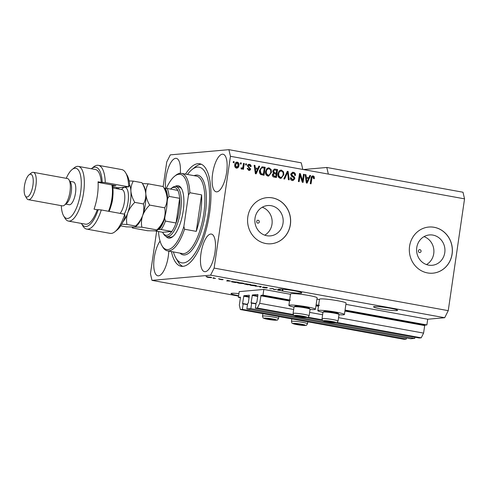 <?xml version="1.0" encoding="UTF-8"?>
<svg xmlns="http://www.w3.org/2000/svg" width="489" height="489" viewBox="0 0 489 489"><rect width="100%" height="100%" fill="white"/><g stroke="black" fill="none" stroke-linecap="round" stroke-linejoin="round"><path stroke-width="0.73" d="M263.003 295.142L263.834 289.439L239.207 291.621L238.375 297.324L240.343 297.153L240.429 297.593L239.335 305.124L240.368 309.537L242.361 309.36L243.161 303.883L242.678 303.926L242.587 303.486L243.889 295.711L249.329 295.228L248.363 302.972L247.66 303.486L246.859 308.962L250.851 308.608L251.652 303.131L251.169 303.174L251.083 302.728L252.385 294.959L257.819 294.476L257.923 294.916L256.859 302.22L256.15 302.734L255.356 308.204L257.348 308.033L259.714 303.314L261.047 295.313L263.003 295.142L290.545 300.148M335.57 322.789L419.226 337.997L421.225 337.82L423.59 333.107L424.684 325.576L424.923 325.106L426.879 324.934L345.057 310.057M319.494 305.411L316.114 304.8M426.879 324.934L427.71 319.231L345.888 304.354M319.445 299.549L316.945 299.091M290.503 294.286L263.834 289.439M423.59 333.107L338.565 317.654M322.612 314.751L309.623 312.392M293.669 309.488L259.714 303.314M421.225 337.82L336.994 322.508M322.208 319.818L308.052 317.245M293.259 314.561L257.348 308.033M322.685 320.448L306.627 317.526M293.742 315.185L255.356 308.204M255.979 303.92L251.652 303.131M414.898 337.214L414.727 338.394L250.851 308.608M414.727 338.394L410.736 338.749L246.859 308.962M247.489 304.671L243.161 303.883M240.368 309.537L404.238 339.329L406.237 339.152L242.361 309.36M406.237 339.152L406.408 337.966M240.417 297.697L238.375 297.324M259.317 221.933A1.449 1.345 84.9 0 0 257.856 220.252A1.449 1.345 84.9 0 0 256.658 221.45A1.449 1.345 84.9 0 0 258.113 223.131A1.449 1.345 84.9 0 0 259.317 221.933M421.06 251.34A1.449 1.345 84.9 0 0 419.605 249.653A1.449 1.345 84.9 0 0 418.401 250.851A1.449 1.345 84.9 0 0 419.862 252.538A1.449 1.345 84.9 0 0 421.06 251.34M444.776 252.66A15.238 14.163 84.9 0 0 429.428 234.94A15.238 14.163 84.9 0 0 416.769 247.568A15.238 14.163 84.9 0 0 432.117 265.295A15.238 14.163 84.9 0 0 444.776 252.66M426.487 264.573A15.238 14.163 84.9 0 0 433.737 253.638A15.238 14.163 84.9 0 0 424.012 236.639M283.027 223.259A15.238 14.163 84.9 0 0 267.679 205.539A15.238 14.163 84.9 0 0 255.02 218.167A15.238 14.163 84.9 0 0 270.368 235.887A15.238 14.163 84.9 0 0 283.027 223.259M264.745 235.166A15.238 14.163 84.9 0 0 271.988 224.237A15.238 14.163 84.9 0 0 262.269 207.238M290.393 224.573A23.154 21.528 84.9 0 0 267.067 197.642A23.154 21.528 84.9 0 0 247.825 216.835A23.154 21.528 84.9 0 0 271.157 243.766A23.154 21.528 84.9 0 0 290.393 224.573M271.114 243.773A23.154 21.528 84.9 0 0 290.307 224.579A23.154 21.528 84.9 0 0 267.025 197.648M452.136 253.98A23.154 21.528 84.9 0 0 428.81 227.043A23.154 21.528 84.9 0 0 409.574 246.242A23.154 21.528 84.9 0 0 432.899 273.174A23.154 21.528 84.9 0 0 452.136 253.98M432.857 273.18A23.154 21.528 84.9 0 0 452.056 253.987A23.154 21.528 84.9 0 0 428.767 227.049M381.084 308.975A12.158 1.106 -171.7 0 0 397.569 310.332A12.158 1.106 -171.7 0 0 390.002 308.186A12.158 1.106 -171.7 0 0 373.517 306.823A12.158 1.106 -171.7 0 0 381.084 308.975M238.608 295.704A12.158 1.106 -171.7 0 0 238.614 295.704A12.158 1.106 -171.7 0 1 231.034 293.553A12.158 1.106 -171.7 0 1 238.907 293.657M278.565 289.14L278.4 290.283L279.629 290.301L279.794 289.164A12.158 1.106 -171.7 0 0 280.234 289.286L280.069 290.429A12.158 1.106 -171.7 0 0 282.055 290.912L282.22 289.769A12.158 1.106 -171.7 0 0 282.905 289.916L282.74 291.059A12.158 1.106 -171.7 0 0 285.313 291.566A12.158 1.106 -171.7 0 0 301.799 292.923A12.158 1.106 -171.7 0 0 294.231 290.772A12.158 1.106 -171.7 0 0 277.746 289.415A12.158 1.106 -171.7 0 0 278.119 289.763L278.204 289.188M226.627 172.397A19.102 6.815 -79.7 0 0 223.039 154.224A19.102 6.815 -79.7 0 0 212.617 173.638A19.102 6.815 -79.7 0 0 216.205 191.81A19.102 6.815 -79.7 0 0 226.627 172.397M180.288 173.314A19.102 6.815 -79.7 0 0 176.327 158.363A19.102 6.815 -79.7 0 0 165.905 177.776A19.102 6.815 -79.7 0 0 165.582 188.332M160.068 241.12A19.102 6.815 -79.7 0 0 154.255 257.636A19.102 6.815 -79.7 0 0 157.849 275.808A19.102 6.815 -79.7 0 0 168.271 256.395A19.102 6.815 -79.7 0 0 168.76 251.083M214.977 252.257A19.102 6.815 -79.7 0 0 211.389 234.078A19.102 6.815 -79.7 0 0 200.967 253.498A19.102 6.815 -79.7 0 0 204.555 271.67A19.102 6.815 -79.7 0 0 214.977 252.257M322.96 312.373A13.429 1.222 8.3 0 1 317.832 310.637L319.494 299.231A13.429 1.222 8.3 0 1 320.436 298.926A13.429 1.222 8.3 0 1 335.375 300.332A13.429 1.222 8.3 0 1 346.071 303.107L344.409 314.519A13.429 1.222 8.3 0 1 343.461 314.818A13.429 1.222 8.3 0 1 338.999 314.714M317.832 310.637A13.429 1.222 8.3 0 1 318.773 310.332A13.429 1.222 8.3 0 1 333.712 311.737A13.429 1.222 8.3 0 1 344.409 314.519M310.05 309.451A13.429 1.222 -171.7 0 0 314.519 309.561A13.429 1.222 -171.7 0 0 315.46 309.256L317.129 297.844A13.429 1.222 -171.7 0 0 306.432 295.069A13.429 1.222 -171.7 0 0 291.493 293.663A13.429 1.222 -171.7 0 0 290.552 293.968L288.883 305.374A13.429 1.222 -171.7 0 0 294.011 307.11M315.46 309.256A13.429 1.222 -171.7 0 0 304.769 306.475A13.429 1.222 -171.7 0 0 289.83 305.069A13.429 1.222 -171.7 0 0 288.883 305.374M171.425 251.566A52.097 18.588 -79.7 0 0 181.126 266.273A52.097 18.588 -79.7 0 0 209.549 213.32A52.097 18.588 -79.7 0 0 199.763 163.76A52.097 18.588 -79.7 0 0 185.502 174.108M427.71 319.231L444.697 317.722L448.242 310.656L464.55 198.852L463.004 192.232L326.793 167.47L303.357 169.549M464.55 198.852L328.345 174.09L326.793 167.47M328.345 174.09L302.801 169.445L301.255 162.825L228.895 149.671L170.3 154.866L166.749 161.938L163.161 186.547M280.069 290.429L277.709 290.24L278.119 289.763M282.74 291.059L282.055 290.912M274.292 289.451L276.658 289.243L274.457 289.647L272.862 288.718L269.72 288.785L272.691 288.522L274.292 289.451M267.238 287.801L264.133 287.19L266.627 288.015L263.65 287.691L262.251 287.196L265.857 287.874L263.351 287.049L267.397 287.563M263.834 287.049L263.351 287.049M255.179 286.144L261.297 286.45L260.551 287.116L259.757 286.976L260.594 286.42L255.179 286.144M254.69 285.24L256.419 285.68L256.157 285.906L251.633 285.509C249.769 285.13 249.298 284.904 250.215 284.836L254.69 285.24M256.419 285.68L256.157 285.906L256.199 285.588M249.781 284.959L250.215 284.836M242.306 282.99L244.035 283.431L243.773 283.657L239.255 283.259C237.385 282.874 236.914 282.654 237.837 282.587L242.306 282.99M244.035 283.431L243.773 283.657L243.815 283.339M237.403 282.709L237.837 282.587M230.49 281.089L226.731 280.973L227.324 280.276L230.49 281.089M206.003 276.511L207.202 276.615L206.003 276.511M238.553 296.096L151.987 280.362L210.588 275.166L214.133 268.094L230.441 156.291L228.895 149.671M444.697 317.722L210.588 275.166M207.159 276.908L210.386 277.184C211.737 277.459 212.055 277.624 211.346 277.66L208.143 277.385C206.804 277.11 206.474 276.951 207.159 276.908L206.829 277M211.694 277.569L211.382 277.41M213.161 277.813L214.359 277.917L213.161 277.813M215.557 278.437L212.953 278.229L215.557 278.437M218.479 278.785L219.677 278.883L218.479 278.785M223.045 279.684L219.353 279.256L222.018 279.751L220.184 279.152L223.137 279.506M231.817 281.499L238.351 282.281L235.38 282.544L232.147 281.939C231.175 281.682 231.065 281.53 231.817 281.499C231.065 281.53 231.175 281.682 232.147 281.939L232.183 281.737M245.313 283.779L250.735 284.531L247.758 284.794L244.152 283.938L245.649 283.773M156.645 231.193L150.441 273.742L151.987 280.362M302.563 180.612L303.492 174.255L304.268 174.396L303.101 182.385L302.275 182.232L300.063 175.294L299.134 181.663L298.363 181.523L299.525 173.534L300.356 173.687L302.563 180.612L302.141 180.649L299.928 173.723L300.356 173.687M293.174 173.234L291.468 174.328L293.107 176.174C294.286 176.608 294.849 177.458 294.794 178.736L293.027 180.563L292.312 180.527C290.906 180.196 290.264 179.261 290.374 177.727L291.163 177.764L292.428 179.591L294.023 178.577L293.901 177.721L291.56 176.327L290.686 174.212L292.581 172.269L293.376 172.311C294.928 172.703 295.625 173.748 295.472 175.459L294.684 175.423C294.757 174.237 294.25 173.503 293.174 173.234L292.202 173.234M292.428 179.591L292.96 179.622L292.428 179.591M283.822 178.876L287.33 171.321L288.131 171.462L289.195 179.854L288.4 179.707L287.636 172.33L284.622 179.023L283.822 178.876M281.499 170.154L283.516 171.804L283.871 174.677L281.016 178.381L280.301 178.344C278.339 177.562 277.556 176.016 277.954 173.705L279.127 170.973L280.79 170.117L281.499 170.154L283.516 171.804M269.115 167.898L271.132 169.555L271.487 172.428L268.632 176.126L267.917 176.095C265.961 175.313 265.179 173.766 265.57 171.456L266.749 168.723L268.412 167.861L269.115 167.898L271.132 169.555M257.868 168.412L258.864 166.144L259.671 166.291L256.126 173.846L255.374 173.705L254.158 165.288L254.958 165.435L255.264 167.935L257.868 168.412L255.264 167.935M233.192 162.648L233.357 161.504L234.133 161.645L233.962 162.788L233.192 162.648M448.242 310.656L214.133 268.094M302.801 169.445L230.441 156.291M234.763 164.805C234.916 163.057 235.759 162.159 237.287 162.116C238.711 162.69 239.262 163.815 238.932 165.502C238.766 167.22 237.929 168.094 236.413 168.13C235.007 167.574 234.457 166.462 234.763 164.805M236.786 162.085L236.865 162.152C238.29 162.727 238.834 163.858 238.51 165.539L238.932 165.502M236.914 168.155L236.413 168.13M240.35 163.949L240.515 162.806L241.291 162.947L241.126 164.09L240.35 163.949M241.04 167.916L241.976 168.075L242.764 167.525L243.516 163.35L244.286 163.491L243.443 169.304L242.666 169.163L242.801 168.234L241.737 169.096L241.053 168.656L241.462 167.88L241.853 168.088M245.576 164.897L245.741 163.76L246.511 163.901L246.346 165.037L245.576 164.897M249.347 165.16L248.21 165.875L248.308 166.437L250.631 169.017C250.374 170.086 249.72 170.533 248.675 170.361L247.153 168.381L247.941 168.418L248.767 169.524L249.842 168.992L247.416 165.881C247.678 164.689 248.375 164.176 249.518 164.341C250.6 164.597 251.126 165.331 251.095 166.541L250.307 166.504L249.347 165.16L248.553 165.172M248.919 164.304L249.097 164.377C250.179 164.634 250.698 165.368 250.668 166.578M249.274 170.392L248.675 170.361M248.767 169.524L249.207 169.555L248.767 169.524M259.567 170.416L262.086 166.841L265.185 167.293L264.017 175.276L260.753 174.536C259.592 173.467 259.194 172.091 259.567 170.416M272.679 171.064L274.372 169.072L277.569 169.542L276.401 177.531L274.091 177.11C272.844 176.871 272.257 176.083 272.342 174.732L273.418 173.21L272.679 171.064M308.846 177.678L309.843 175.41L310.649 175.557L307.104 183.112L306.352 182.972L305.136 174.555L305.943 174.701L306.242 177.207L308.846 177.678L306.242 177.207M312.954 176.829L312.092 177.293L311.035 183.827L310.258 183.687L311.053 178.265C311.12 176.725 311.811 175.942 313.125 175.899L314.207 176.676L314.366 178.681L313.577 178.644L312.954 176.829L312.306 176.853M312.648 175.875L314.207 176.676M233.339 161.621L234.133 161.645M233.705 161.688L233.559 162.715M238.51 165.539L236.707 168.161M236.725 162.978L235.123 164.927L236.126 167.342L236.81 167.317L238.155 165.361L237.147 162.941L236.474 162.965M236.126 167.342L236.554 167.305L235.545 164.891L235.123 164.927M237.147 162.941L235.545 164.891M240.502 162.923L241.291 162.947M240.863 162.984L240.716 164.017M243.498 163.467L244.286 163.491M243.864 163.534L243.033 169.225M241.315 169.139L242.801 168.234M245.722 163.87L246.511 163.901M246.089 163.937L245.936 164.964M248.919 165.196L248.21 165.875M247.789 165.912L247.886 166.474L248.308 166.437M247.886 166.474L250.209 169.053L250.631 169.017M250.209 169.053L249.054 170.398M247.153 168.436L247.941 168.418M247.513 168.454L248.345 169.561M248.712 164.335L249.097 164.377M258.815 166.248L259.671 166.291M259.243 166.327L255.753 173.772M254.17 165.404L254.958 165.435M254.537 165.471L254.836 167.978M255.38 168.919L254.958 168.956L255.447 172.984L255.869 172.941L257.477 169.298L255.38 168.919L255.869 172.941M261.89 166.865L262.99 166.896M262.562 166.932L265.185 167.293M264.757 167.33L263.614 175.203M262.116 167.788L260.49 168.705L259.91 170.606L260.619 173.656L263.382 174.206L264.274 168.088L262.116 167.788L260.918 168.668L260.337 170.569L261.04 173.613L263.382 174.206M261.652 174.005L262.073 173.968M260.619 173.656L261.04 173.613M259.91 170.606L260.337 170.569M260.49 168.705L260.918 168.668M270.704 169.591L271.059 172.464L271.487 172.428M271.059 172.464L268.412 176.138M268.198 167.892L268.693 167.941M268.565 168.87C266.976 168.925 266.089 169.854 265.918 171.657L265.973 173.522L267.624 175.196L268.583 175.184L268.045 175.16C269.677 175.099 270.564 174.139 270.71 172.275C271.016 170.563 270.435 169.42 268.987 168.833L268.045 168.846M267.624 175.196L268.045 175.16L266.401 173.485L265.973 173.522M265.918 171.657L266.34 171.621L266.401 173.485M268.987 168.833C267.397 168.888 266.517 169.817 266.34 171.621M274.182 169.096L277.569 169.542M277.141 169.579L275.992 177.452M274.696 170.093L273.932 170.056L273.027 171.236L274.396 172.917L276.248 173.137L276.658 170.337L274.353 170.019L273.455 171.199L274.824 172.88L276.248 173.137M274.06 170.044L274.488 170.001L274.06 170.044M273.626 173.791L272.709 174.775L274.072 176.26L275.338 176.492L275.765 176.456L276.114 174.072L273.974 173.76L273.137 174.738L274.5 176.223L275.765 176.456M272.709 174.775L273.137 174.738M273.027 171.236L273.455 171.199M283.088 171.841L283.443 174.72L283.871 174.677M283.443 174.72L280.796 178.387M280.582 170.141L281.077 170.19M280.943 171.126C279.353 171.181 278.473 172.104 278.296 173.907L278.357 175.771L280.008 177.446L280.961 177.44L280.429 177.409C282.055 177.354 282.948 176.388 283.094 174.524C283.394 172.819 282.819 171.67 281.371 171.089L280.429 171.095M280.008 177.446L280.429 177.409L278.785 175.734L278.357 175.771M278.296 173.907L278.724 173.87L278.785 175.734M281.371 171.089C279.781 171.138 278.901 172.067 278.724 173.87M287.281 171.425L288.131 171.462M287.703 171.505L288.754 179.775M284.25 178.956L287.214 172.373L287.636 172.33M292.379 172.293L293.376 172.311M292.948 172.348C294.5 172.739 295.203 173.791 295.044 175.496M292.746 173.271L291.468 174.328M291.041 174.365L292.685 176.211C293.865 176.645 294.427 177.495 294.372 178.772L294.794 178.736M294.372 178.772L292.807 180.575M290.368 177.782L291.163 177.764M290.741 177.8L292 179.628M303.473 174.371L304.268 174.396M303.84 174.432L302.691 182.311M298.724 181.59L299.641 175.337L300.063 175.294M299.512 173.65L299.928 173.723M309.8 175.52L310.649 175.557M310.228 175.594L306.731 183.045M305.154 174.671L305.943 174.701M305.515 174.738L305.821 177.244M306.365 178.185L305.937 178.222L306.426 182.25L306.847 182.214L308.455 178.564L306.365 178.185L306.847 182.214M313.779 176.712L313.944 178.717M312.526 176.865L312.092 177.293M311.664 177.33L310.625 183.748M208.473 277.361L210.57 277.52L208.473 277.361L207.978 276.896M210.068 277.129L210.57 277.52M228.326 281.022L229.891 281.077L227.801 280.692L227.416 281.01L228.326 281.022M227.519 280.313L227.416 281.01M227.843 280.368L227.801 280.692M234.952 282.373L237.226 282.171L232.587 281.64L234.952 282.373M232.611 281.475L232.648 281.939M238.62 282.569L238.253 282.844L239.592 283.229L243.363 283.21M241.976 282.929L238.253 282.844M243.002 283.516C243.693 283.467 243.345 283.302 241.963 283.021M244.995 283.962L247.336 284.622L248.223 284.543L244.885 283.956M246.108 283.791L248.571 284.512L249.61 284.421L245.985 283.785M251.004 284.818L250.631 285.099L251.976 285.478L255.747 285.46M254.359 285.179L250.637 285.069M255.386 285.765C256.071 285.717 255.729 285.552 254.347 285.27M260.668 286.334L260.551 287.116M273.724 288.883L273.638 289.5M280.234 289.286L279.781 289.274M278.858 289.121L278.4 290.283M282.905 289.916L282.556 289.946L282.391 291.089M282.556 289.946L282.202 289.885M278.724 290.014A12.158 1.106 -171.7 0 0 279.629 290.301M326.64 321.481A4.053 0.367 -171.7 0 0 328.302 321.835A4.053 0.367 -171.7 0 0 332.269 322.355A4.053 0.367 -171.7 0 0 333.755 322.227A4.053 0.367 -171.7 0 0 333.602 322.141A4.053 0.367 -171.7 0 0 331.273 321.573A4.053 0.367 -171.7 0 0 327.306 321.053A4.053 0.367 -171.7 0 0 326.004 321.035A4.053 0.367 -171.7 0 0 325.821 321.181A4.053 0.367 -171.7 0 0 326.64 321.481M326.291 321.016L325.821 321.181L328.302 321.835L333.755 322.227M323.027 312.123L323.92 311.462A7.317 0.666 8.3 0 1 329.109 311.64A7.317 0.666 8.3 0 1 336.805 312.984A7.317 0.666 8.3 0 1 338.339 313.571L338.999 314.451A8.105 0.74 -171.7 0 0 337.306 313.804A8.105 0.74 -171.7 0 0 328.779 312.312A8.105 0.74 -171.7 0 0 323.027 312.123A8.105 0.74 -171.7 0 0 322.984 312.184L322.031 318.706A8.105 0.74 8.3 0 1 327.477 318.797A8.105 0.74 8.3 0 1 336.353 320.326A8.105 0.74 8.3 0 1 338.07 321.047C336.365 323.437 337.752 322.41 334.592 322.783L324.72 321.322C322.068 320.118 322.948 321.493 322.031 318.706M338.07 321.047L339.024 314.525A8.105 0.74 -171.7 0 0 338.999 314.451M332.349 321.786L332.269 322.355M328.4 321.151L328.302 321.835M296.065 324.189A4.053 0.367 -171.7 0 0 297.728 324.543A4.053 0.367 -171.7 0 0 301.695 325.063A4.053 0.367 -171.7 0 0 303.18 324.934A4.053 0.367 -171.7 0 0 303.027 324.849A4.053 0.367 -171.7 0 0 300.698 324.28A4.053 0.367 -171.7 0 0 296.731 323.761A4.053 0.367 -171.7 0 0 295.435 323.742A4.053 0.367 -171.7 0 0 295.246 323.895A4.053 0.367 -171.7 0 0 296.065 324.189M295.717 323.724L295.246 323.895L297.728 324.543L303.18 324.934M301.78 324.5L301.695 325.063M297.825 323.865L297.728 324.543M267.122 318.926A4.053 0.367 -171.7 0 0 268.785 319.286A4.053 0.367 -171.7 0 0 272.752 319.806A4.053 0.367 -171.7 0 0 274.237 319.672A4.053 0.367 -171.7 0 0 274.084 319.586A4.053 0.367 -171.7 0 0 271.756 319.017A4.053 0.367 -171.7 0 0 267.789 318.498A4.053 0.367 -171.7 0 0 266.487 318.48A4.053 0.367 -171.7 0 0 266.303 318.632A4.053 0.367 -171.7 0 0 267.122 318.926M266.774 318.461L266.303 318.632L268.785 319.286L274.237 319.672M272.838 319.238L272.752 319.806M268.883 318.602L268.785 319.286M297.691 316.218A4.053 0.367 -171.7 0 0 299.354 316.572A4.053 0.367 -171.7 0 0 303.327 317.092A4.053 0.367 -171.7 0 0 304.812 316.964A4.053 0.367 -171.7 0 0 304.659 316.878A4.053 0.367 -171.7 0 0 302.33 316.31A4.053 0.367 -171.7 0 0 298.357 315.79A4.053 0.367 -171.7 0 0 297.061 315.772A4.053 0.367 -171.7 0 0 296.872 315.918A4.053 0.367 -171.7 0 0 297.691 316.218M297.349 315.753L296.872 315.918L299.354 316.572L304.812 316.964M294.085 306.86L294.971 306.206A7.317 0.666 8.3 0 1 300.167 306.377A7.317 0.666 8.3 0 1 307.862 307.722A7.317 0.666 8.3 0 1 309.39 308.308L310.057 309.189A8.105 0.74 -171.7 0 0 308.357 308.541A8.105 0.74 -171.7 0 0 299.836 307.049A8.105 0.74 -171.7 0 0 294.085 306.86A8.105 0.74 -171.7 0 0 294.042 306.921L293.088 313.449A8.105 0.74 8.3 0 1 298.534 313.535A8.105 0.74 8.3 0 1 307.41 315.063A8.105 0.74 8.3 0 1 309.127 315.784C307.422 318.174 308.81 317.147 305.643 317.52L295.778 316.059C293.119 314.855 294.005 316.23 293.088 313.449M309.127 315.784L310.081 309.262A8.105 0.74 -171.7 0 0 310.057 309.189M303.406 316.524L303.327 317.092M299.457 315.894L299.354 316.572M175.148 186.425A26.626 9.499 100.3 0 1 181.388 188.357A26.626 9.499 100.3 0 1 183.186 211.059A26.626 9.499 100.3 0 1 172.586 236.786A26.626 9.499 100.3 0 1 166.064 236.395M181.737 189.005A25.471 9.083 -79.7 0 0 179.035 187.055L175.844 186.474A25.471 9.083 100.3 0 1 180.63 210.704A25.471 9.083 100.3 0 1 166.731 236.597A25.471 9.083 100.3 0 1 163.662 234.072L162.947 232.856A24.309 8.674 -79.7 0 0 171.822 231.468A24.309 8.674 -79.7 0 0 176.064 223.002A24.309 8.674 -79.7 0 0 179.139 210.551A24.309 8.674 -79.7 0 0 179.665 198.326A24.309 8.674 -79.7 0 0 177.813 190.398A24.309 8.674 -79.7 0 0 170.985 188.638A24.309 8.674 -79.7 0 0 170.49 189.066M173.381 251.921A48.625 17.347 -79.7 0 0 175.887 258.045A48.625 17.347 -79.7 0 0 208.277 213.436A48.625 17.347 -79.7 0 0 191.963 169.616A48.625 17.347 -79.7 0 0 187.464 174.469M182.758 266.371A52.097 18.588 100.3 0 1 178.039 261.701L175.887 258.045M167.44 250.845A39.364 14.04 100.3 0 0 184.555 229.237L196.26 231.364A39.364 14.04 -79.7 0 0 200.624 212.966A39.364 14.04 -79.7 0 0 201.59 194.86L189.885 192.733A39.364 14.04 100.3 0 0 181.523 173.387L196.419 176.095A39.364 14.04 -79.7 0 1 203.815 213.54A39.364 14.04 -79.7 0 1 182.336 253.553L167.44 250.845A39.364 14.04 100.3 0 1 162.696 246.951L161.981 245.729A38.203 13.631 -79.7 0 0 183.864 226.474L188.442 195.111A38.203 13.631 -79.7 0 0 174.61 176.248A38.203 13.631 -79.7 0 0 166.352 188.363M174.61 176.248L175.71 175.362A39.364 14.04 100.3 0 1 181.523 173.387M158.515 231.535A38.203 13.631 -79.7 0 0 161.981 245.729M184.555 229.237L183.864 226.474M188.442 195.111L189.885 192.733M191.963 169.616L195.264 166.951A52.097 18.588 100.3 0 1 201.321 164.243M166.731 236.597L169.927 237.171A25.471 9.083 -79.7 0 0 173.143 236.297M196.26 231.364L201.59 194.86M158.106 229.518L159.225 229.42A23.154 8.258 -79.7 0 0 164.714 218.479L165.429 221.071A24.309 8.674 100.3 0 1 161.181 229.537L171.822 231.468L162.635 232.281A24.309 8.674 -79.7 0 0 162.947 232.856M165.429 221.071L176.064 223.002L179.665 198.326L169.029 196.389L167.611 198.589A23.154 8.258 -79.7 0 0 165.215 188.351L164.328 188.43M170.985 188.638L172.085 187.752A25.471 9.083 100.3 0 1 175.844 186.474M162.635 232.281L155.086 230.912M161.181 229.537L159.225 229.42M164.714 218.479L165.148 215.478M167.177 201.596L167.611 198.589M165.215 188.351L167.171 188.467A24.309 8.674 100.3 0 1 169.029 196.389M177.813 190.398L167.171 188.467M125.655 172.788L127.091 175.221A30.104 10.74 100.3 0 1 129.713 185.068L128.693 186.835A32.415 11.565 -79.7 0 0 125.655 172.788A32.415 11.565 -79.7 0 0 121.755 169.579L98.344 165.325A32.415 11.565 100.3 0 1 105.282 182.574L128.693 186.835L117.953 187.782A13.894 4.957 100.3 0 0 116.388 188.503A13.894 4.957 100.3 0 0 116.284 188.589M61.284 205.655A25.471 9.083 -79.7 0 0 63.637 215.887A25.471 9.083 -79.7 0 0 80.606 192.519A25.471 9.083 -79.7 0 0 72.06 169.567A25.471 9.083 -79.7 0 0 66.253 178.32M72.06 169.567L74.261 167.794A27.787 9.914 100.3 0 1 78.356 166.401A27.787 9.914 100.3 0 1 83.582 192.831A27.787 9.914 100.3 0 1 68.417 221.077A27.787 9.914 100.3 0 1 65.074 218.326L63.637 215.887M28.338 199.671L62.39 205.857A13.894 4.957 -79.7 0 0 64.444 205.16L66.645 203.387A11.577 4.132 -79.7 0 0 71.253 192.201A11.577 4.132 -79.7 0 0 70.471 182.33L69.035 179.897A13.894 4.957 -79.7 0 0 67.36 178.522L33.307 172.33A13.894 4.957 100.3 0 1 35.917 185.545A13.894 4.957 100.3 0 1 28.338 199.671A13.894 4.957 100.3 0 1 26.669 198.296L25.232 195.857A11.577 4.132 -79.7 0 0 32.94 185.233A11.577 4.132 -79.7 0 0 29.059 174.805A11.577 4.132 -79.7 0 0 24.45 185.991A11.577 4.132 -79.7 0 0 25.232 195.857M64.444 205.16A13.894 4.957 -79.7 0 0 69.97 191.737A13.894 4.957 -79.7 0 0 69.035 179.897M65.74 204.115L69.187 204.738A11.577 4.132 -79.7 0 0 75.508 192.972A11.577 4.132 -79.7 0 0 73.332 181.957L69.884 181.333M68.417 221.077L85.447 224.17A27.787 9.914 -79.7 0 0 97.244 209.738L94.053 209.158A27.787 9.914 100.3 0 0 97.415 195.349A27.787 9.914 100.3 0 0 98.044 181.78L101.235 182.36A27.787 9.914 -79.7 0 0 95.386 169.494L78.356 166.401M101.29 209.958L124.701 214.213A32.415 11.565 -79.7 0 1 114.939 231.743A32.415 11.565 -79.7 0 1 110.153 233.369L86.742 229.115A32.415 11.565 100.3 0 1 82.843 225.906L81.406 223.473A30.104 10.74 -79.7 0 0 98.21 209.653L101.29 209.958A32.415 11.565 100.3 0 1 86.742 229.115M105.282 182.574L102.207 182.275A30.104 10.74 -79.7 0 0 91.357 168.729L93.558 166.951A32.415 11.565 100.3 0 1 98.344 165.325M102.207 182.275L101.235 182.36M97.244 209.738L98.21 209.653M124.701 214.213L125.056 217.006A30.104 10.74 100.3 0 1 117.14 229.964L114.939 231.743M117.439 187.898A16.21 5.782 -79.7 0 0 116.84 188.693M98.087 182.409L115.966 185.661L112.543 185.961M29.059 174.805L31.259 173.027A13.894 4.957 100.3 0 1 33.307 172.33M112.323 184.995A19.682 7.023 100.3 0 1 110.147 208.681A19.682 7.023 100.3 0 1 109.084 211.376M108.503 211.266A20.838 7.433 -79.7 0 0 109.371 209.029A20.838 7.433 -79.7 0 0 111.895 184.921M131.993 227.092L132.543 228.002L147.568 230.735L155.355 230.887C156.883 230.716 157.391 230.392 156.89 229.909L156.896 230.508L157.831 229.751A21.999 7.848 100.3 0 0 163.925 219.433C162.421 223.308 160.074 226.798 156.89 229.909L141.859 227.177C141.125 223.351 141.388 219.482 142.641 215.563C144.151 211.688 146.492 208.192 149.683 205.087L164.707 207.819C165.441 211.639 165.178 215.508 163.925 219.433A21.999 7.848 -79.7 0 0 167.085 197.758C167.232 201.468 166.437 204.824 164.707 207.819M132.543 228.002C132.042 227.519 132.55 227.189 134.072 227.018L141.859 227.177M163.21 186.553C165.398 190.221 166.688 193.956 167.085 197.758A21.999 7.848 -79.7 0 0 165.105 189.744L163.21 186.553L148.185 183.821L142.476 183.595M149.683 205.087C147.495 201.419 146.199 197.69 145.801 193.888C145.661 190.172 146.456 186.822 148.185 183.821M145.801 193.888A21.999 7.848 -79.7 0 0 143.821 185.875L141.926 182.684C144.114 186.352 145.41 190.087 145.801 193.888C145.948 197.599 145.154 200.955 143.424 203.95C144.157 207.764 143.9 211.633 142.641 215.563A21.999 7.848 -79.7 0 0 145.801 193.888M136.547 225.881A21.999 7.848 -79.7 0 0 142.641 215.563C141.138 219.433 138.79 222.929 135.606 226.04L135.612 226.639L136.547 225.881M121.7 224.243L126.963 224.469L135.606 226.04C136.107 226.523 135.6 226.847 134.072 227.018L126.29 226.865L120.704 225.851M118.931 187.697A21.999 7.848 -79.7 0 0 118.32 188.962M122.947 221.902A21.999 7.848 -79.7 0 0 127.745 212.856A21.999 7.848 -79.7 0 0 130.905 191.181A21.999 7.848 -79.7 0 0 129.689 184.818M126.963 224.469C126.229 220.655 126.486 216.786 127.745 212.856C129.249 208.98 131.596 205.49 134.781 202.379C132.592 198.711 131.303 194.983 130.905 191.181C130.765 187.464 131.559 184.115 133.289 181.113L129.108 180.918M133.289 181.113L141.926 182.684M134.781 202.379L143.424 203.95M424.923 325.106L344.983 310.576M318.541 305.766L316.041 305.313M289.598 300.503L261.047 295.313M424.684 325.576L344.91 311.077M318.467 306.267L315.967 305.814M289.525 301.004L260.814 295.79M257.77 295.937L252.385 294.959M257.703 296.438L252.147 295.429M256.022 303.626L251.083 302.728M249.28 296.689L243.889 295.711M249.207 297.19L243.656 296.181M247.532 304.384L242.587 303.486M248.571 166.926L248.993 166.89M255.258 171.26L255.686 171.223M274.849 169.163L275.276 169.127M274.072 176.26L274.5 176.223M274.396 172.917L274.824 172.88M286.701 173.571L287.129 173.534M292.685 176.211L293.107 176.174M306.242 180.533L306.664 180.49M311.407 178.381L311.835 178.338M227.685 280.338L227.605 280.882M278.736 289.127L278.583 290.148M324.928 321.359A6.253 0.568 -171.7 0 0 333.614 322.709A6.253 0.568 -171.7 0 0 334.647 322.049A6.253 0.568 -171.7 0 0 325.955 320.698A6.253 0.568 -171.7 0 0 324.928 321.359M294.354 324.066A6.253 0.568 -171.7 0 0 303.046 325.417A6.253 0.568 -171.7 0 0 304.072 324.757A6.253 0.568 -171.7 0 0 295.387 323.406A6.253 0.568 -171.7 0 0 294.354 324.066M305.778 323.04A8.105 0.74 8.3 0 1 307.502 323.761C305.79 326.151 307.184 325.118 304.017 325.491L294.152 324.036C291.493 322.826 292.379 324.207 291.462 321.42A8.105 0.74 8.3 0 1 296.902 321.511A8.105 0.74 8.3 0 1 305.778 323.04M265.411 318.804A6.253 0.568 -171.7 0 0 274.103 320.161A6.253 0.568 -171.7 0 0 275.13 319.5A6.253 0.568 -171.7 0 0 266.438 318.143A6.253 0.568 -171.7 0 0 265.411 318.804M276.835 317.777A8.105 0.74 8.3 0 1 278.553 318.498C276.847 320.888 278.235 319.855 275.075 320.228L265.209 318.773C262.55 317.563 263.43 318.944 262.52 316.157A8.105 0.74 8.3 0 1 267.96 316.249A8.105 0.74 8.3 0 1 276.835 317.777M295.986 316.096A6.253 0.568 -171.7 0 0 304.671 317.447A6.253 0.568 -171.7 0 0 305.698 316.786A6.253 0.568 -171.7 0 0 297.012 315.436A6.253 0.568 -171.7 0 0 295.986 316.096M194.109 175.673A40.52 14.456 100.3 0 1 205.307 213.699A40.52 14.456 100.3 0 1 180.025 253.131M112.702 186.829L117.953 187.782M121.504 189.543A15.514 5.532 100.3 0 1 127.953 191.541A15.514 5.532 100.3 0 1 126.15 209.842A15.514 5.532 100.3 0 1 124.23 214.127M120.092 213.375A12.732 4.542 -79.7 0 0 122.916 208.088A12.732 4.542 -79.7 0 0 122.061 189.64L122.244 189.683M112.861 196.132A12.732 4.542 100.3 0 1 111.18 205.386M307.789 321.793L307.502 323.761M291.829 318.889L291.462 321.42M278.84 316.53L278.553 318.498M262.886 313.632L262.52 316.157M112.855 187.965L122.061 189.64"/></g></svg>
